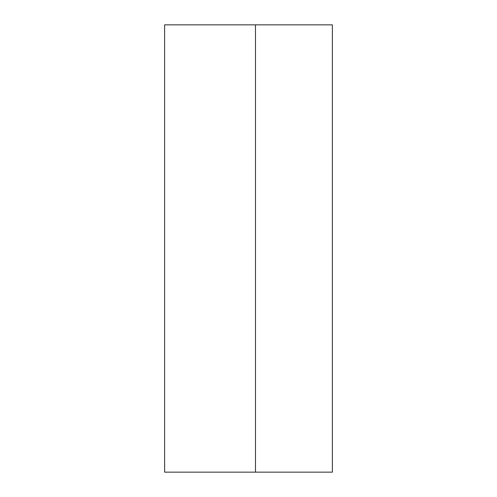 <?xml version="1.0" encoding="UTF-8"?>
<svg xmlns="http://www.w3.org/2000/svg" width="497" height="497" viewBox="0 0 497 497"><rect width="100%" height="100%" fill="white"/><g stroke="black" fill="none" stroke-linecap="round" stroke-linejoin="round"><path stroke-width="0.75" d="M255.489 472.15L164.631 472.15L164.631 24.85L332.369 24.85L332.369 472.15L255.489 472.15L255.489 24.85"/></g></svg>
